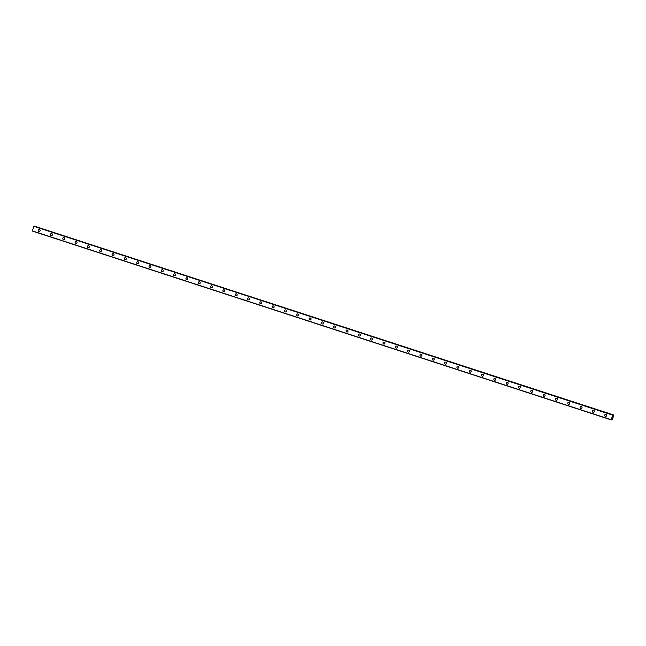 <?xml version="1.0" encoding="UTF-8"?>
<svg xmlns="http://www.w3.org/2000/svg" width="646" height="646" viewBox="0 0 646 646"><rect width="100%" height="100%" fill="white"/><g stroke="black" fill="none" stroke-linecap="round" stroke-linejoin="round"><path stroke-width="0.97" d="M612.917 415.225L612.715 415.653L613.094 414.942L613.7 415.241L612.416 419.658L611.657 419.892L611.56 419.391M39.083 231.599A1.034 0.969 92.8 0 1 38.179 230.388A1.034 0.969 92.8 0 1 39.414 229.572A1.034 0.969 92.8 0 1 39.075 231.599A1.034 0.969 92.8 0 1 38.179 230.388A1.034 0.969 92.8 0 1 39.18 229.524M51.397 235.612A1.034 0.969 92.8 0 1 50.493 234.401A1.034 0.969 92.8 0 1 51.737 233.586A1.034 0.969 92.8 0 1 51.397 235.612A1.034 0.969 92.8 0 1 50.493 234.401A1.034 0.969 92.8 0 1 51.494 233.545M63.712 239.634A1.034 0.969 92.8 0 1 62.807 238.422A1.034 0.969 92.8 0 1 64.051 237.607A1.034 0.969 92.8 0 1 63.712 239.634A1.034 0.969 92.8 0 1 62.807 238.422A1.034 0.969 92.8 0 1 63.817 237.566M76.026 243.647A1.034 0.969 92.8 0 1 75.13 242.436A1.034 0.969 92.8 0 1 76.365 241.628A1.034 0.969 92.8 0 1 76.026 243.647A1.034 0.969 92.8 0 1 75.122 242.436A1.034 0.969 92.8 0 1 76.131 241.58M88.341 247.668A1.034 0.969 92.8 0 1 87.444 246.457A1.034 0.969 92.8 0 1 88.68 245.641A1.034 0.969 92.8 0 1 88.341 247.668A1.034 0.969 92.8 0 1 87.444 246.457A1.034 0.969 92.8 0 1 88.445 245.601M100.663 251.682A1.034 0.969 92.8 0 1 99.759 250.478A1.034 0.969 92.8 0 1 100.994 249.663A1.034 0.969 92.8 0 1 100.655 251.682A1.034 0.969 92.8 0 1 99.759 250.478A1.034 0.969 92.8 0 1 100.76 249.614M112.977 255.703A1.034 0.969 92.8 0 1 112.073 254.492A1.034 0.969 92.8 0 1 113.316 253.676A1.034 0.969 92.8 0 1 112.977 255.703A1.034 0.969 92.8 0 1 112.073 254.492A1.034 0.969 92.8 0 1 113.074 253.636M125.292 259.724A1.034 0.969 92.8 0 1 124.387 258.513A1.034 0.969 92.8 0 1 125.631 257.697A1.034 0.969 92.8 0 1 125.292 259.724A1.034 0.969 92.8 0 1 124.387 258.513A1.034 0.969 92.8 0 1 125.389 257.649M137.606 263.738A1.034 0.969 92.8 0 1 136.71 262.526A1.034 0.969 92.8 0 1 137.945 261.711A1.034 0.969 92.8 0 1 137.606 263.738A1.034 0.969 92.8 0 1 136.702 262.526A1.034 0.969 92.8 0 1 137.711 261.67M149.929 267.759A1.034 0.969 92.8 0 1 149.024 266.548A1.034 0.969 92.8 0 1 150.26 265.732A1.034 0.969 92.8 0 1 149.92 267.759A1.034 0.969 92.8 0 1 149.024 266.548A1.034 0.969 92.8 0 1 150.025 265.684M162.243 271.772A1.034 0.969 92.8 0 1 161.339 270.561A1.034 0.969 92.8 0 1 162.574 269.745A1.034 0.969 92.8 0 1 162.243 271.772A1.034 0.969 92.8 0 1 161.339 270.561A1.034 0.969 92.8 0 1 162.34 269.705M174.557 275.794A1.034 0.969 92.8 0 1 173.653 274.582A1.034 0.969 92.8 0 1 174.896 273.767A1.034 0.969 92.8 0 1 174.557 275.794A1.034 0.969 92.8 0 1 173.653 274.582A1.034 0.969 92.8 0 1 174.654 273.726M186.872 279.807A1.034 0.969 92.8 0 1 185.967 278.596A1.034 0.969 92.8 0 1 187.211 277.788A1.034 0.969 92.8 0 1 186.872 279.807A1.034 0.969 92.8 0 1 185.967 278.596A1.034 0.969 92.8 0 1 186.977 277.74M199.186 283.828A1.034 0.969 92.8 0 1 198.29 282.617A1.034 0.969 92.8 0 1 199.525 281.801A1.034 0.969 92.8 0 1 199.186 283.828A1.034 0.969 92.8 0 1 198.29 282.617A1.034 0.969 92.8 0 1 199.291 281.761M211.508 287.841A1.034 0.969 92.8 0 1 210.604 286.638A1.034 0.969 92.8 0 1 211.84 285.823A1.034 0.969 92.8 0 1 211.5 287.841A1.034 0.969 92.8 0 1 210.604 286.638A1.034 0.969 92.8 0 1 211.605 285.774M223.823 291.863A1.034 0.969 92.8 0 1 222.918 290.652A1.034 0.969 92.8 0 1 224.162 289.836A1.034 0.969 92.8 0 1 223.823 291.863A1.034 0.969 92.8 0 1 222.918 290.652A1.034 0.969 92.8 0 1 223.92 289.796M236.137 295.884A1.034 0.969 92.8 0 1 235.233 294.673A1.034 0.969 92.8 0 1 236.476 293.857A1.034 0.969 92.8 0 1 236.137 295.884A1.034 0.969 92.8 0 1 235.233 294.673A1.034 0.969 92.8 0 1 236.234 293.809M248.452 299.897A1.034 0.969 92.8 0 1 247.555 298.686A1.034 0.969 92.8 0 1 248.791 297.871A1.034 0.969 92.8 0 1 248.452 299.897A1.034 0.969 92.8 0 1 247.547 298.686A1.034 0.969 92.8 0 1 248.557 297.83M260.766 303.919A1.034 0.969 92.8 0 1 259.87 302.708A1.034 0.969 92.8 0 1 261.105 301.892A1.034 0.969 92.8 0 1 260.766 303.919A1.034 0.969 92.8 0 1 259.87 302.708A1.034 0.969 92.8 0 1 260.871 301.852M273.088 307.932A1.034 0.969 92.8 0 1 272.184 306.721A1.034 0.969 92.8 0 1 273.42 305.905A1.034 0.969 92.8 0 1 273.08 307.932A1.034 0.969 92.8 0 1 272.184 306.721A1.034 0.969 92.8 0 1 273.185 305.865M285.403 311.953A1.034 0.969 92.8 0 1 284.498 310.742A1.034 0.969 92.8 0 1 285.742 309.927A1.034 0.969 92.8 0 1 285.403 311.953A1.034 0.969 92.8 0 1 284.498 310.742A1.034 0.969 92.8 0 1 285.5 309.886M297.717 315.967A1.034 0.969 92.8 0 1 296.813 314.764A1.034 0.969 92.8 0 1 298.056 313.948A1.034 0.969 92.8 0 1 297.717 315.967A1.034 0.969 92.8 0 1 296.813 314.764A1.034 0.969 92.8 0 1 297.814 313.899M310.032 319.988A1.034 0.969 92.8 0 1 309.135 318.777A1.034 0.969 92.8 0 1 310.371 317.961A1.034 0.969 92.8 0 1 310.032 319.988A1.034 0.969 92.8 0 1 309.127 318.777A1.034 0.969 92.8 0 1 310.137 317.921M322.354 324.001A1.034 0.969 92.8 0 1 321.45 322.798A1.034 0.969 92.8 0 1 322.685 321.983A1.034 0.969 92.8 0 1 322.346 324.001A1.034 0.969 92.8 0 1 321.45 322.798A1.034 0.969 92.8 0 1 322.451 321.934M334.668 328.023A1.034 0.969 92.8 0 1 333.764 326.811A1.034 0.969 92.8 0 1 334.999 325.996A1.034 0.969 92.8 0 1 334.668 328.023A1.034 0.969 92.8 0 1 333.764 326.811A1.034 0.969 92.8 0 1 334.765 325.955M346.983 332.044A1.034 0.969 92.8 0 1 346.078 330.833A1.034 0.969 92.8 0 1 347.322 330.017A1.034 0.969 92.8 0 1 346.983 332.044A1.034 0.969 92.8 0 1 346.078 330.833A1.034 0.969 92.8 0 1 347.08 329.969M359.297 336.057A1.034 0.969 92.8 0 1 358.393 334.846A1.034 0.969 92.8 0 1 359.636 334.03A1.034 0.969 92.8 0 1 359.297 336.057A1.034 0.969 92.8 0 1 358.393 334.846A1.034 0.969 92.8 0 1 359.402 333.99M371.611 340.079A1.034 0.969 92.8 0 1 370.715 338.867A1.034 0.969 92.8 0 1 371.951 338.052A1.034 0.969 92.8 0 1 371.611 340.079A1.034 0.969 92.8 0 1 370.715 338.867A1.034 0.969 92.8 0 1 371.716 338.011M383.934 344.092A1.034 0.969 92.8 0 1 383.03 342.881A1.034 0.969 92.8 0 1 384.265 342.073A1.034 0.969 92.8 0 1 383.926 344.092A1.034 0.969 92.8 0 1 383.03 342.881A1.034 0.969 92.8 0 1 384.031 342.025M396.248 348.113A1.034 0.969 92.8 0 1 395.344 346.902A1.034 0.969 92.8 0 1 396.587 346.086A1.034 0.969 92.8 0 1 396.248 348.113A1.034 0.969 92.8 0 1 395.344 346.902A1.034 0.969 92.8 0 1 396.345 346.046M408.563 352.127A1.034 0.969 92.8 0 1 407.658 350.923A1.034 0.969 92.8 0 1 408.902 350.108A1.034 0.969 92.8 0 1 408.563 352.127A1.034 0.969 92.8 0 1 407.658 350.923A1.034 0.969 92.8 0 1 408.66 350.059M420.877 356.148A1.034 0.969 92.8 0 1 419.981 354.937A1.034 0.969 92.8 0 1 421.216 354.121A1.034 0.969 92.8 0 1 420.877 356.148A1.034 0.969 92.8 0 1 419.973 354.937A1.034 0.969 92.8 0 1 420.982 354.081M433.191 360.161A1.034 0.969 92.8 0 1 432.295 358.958A1.034 0.969 92.8 0 1 433.531 358.142A1.034 0.969 92.8 0 1 433.191 360.161A1.034 0.969 92.8 0 1 432.295 358.958A1.034 0.969 92.8 0 1 433.296 358.094M445.514 364.183A1.034 0.969 92.8 0 1 444.61 362.971A1.034 0.969 92.8 0 1 445.845 362.156A1.034 0.969 92.8 0 1 445.506 364.183A1.034 0.969 92.8 0 1 444.61 362.971A1.034 0.969 92.8 0 1 445.611 362.115M457.828 368.204A1.034 0.969 92.8 0 1 456.924 366.993A1.034 0.969 92.8 0 1 458.167 366.177A1.034 0.969 92.8 0 1 457.828 368.204A1.034 0.969 92.8 0 1 456.924 366.993A1.034 0.969 92.8 0 1 457.925 366.129M470.143 372.217A1.034 0.969 92.8 0 1 469.238 371.006A1.034 0.969 92.8 0 1 470.482 370.19A1.034 0.969 92.8 0 1 470.143 372.217A1.034 0.969 92.8 0 1 469.238 371.006A1.034 0.969 92.8 0 1 470.24 370.15M482.457 376.238A1.034 0.969 92.8 0 1 481.561 375.027A1.034 0.969 92.8 0 1 482.796 374.212A1.034 0.969 92.8 0 1 482.457 376.238A1.034 0.969 92.8 0 1 481.553 375.027A1.034 0.969 92.8 0 1 482.562 374.171M494.779 380.252A1.034 0.969 92.8 0 1 493.875 379.04A1.034 0.969 92.8 0 1 495.111 378.233A1.034 0.969 92.8 0 1 494.771 380.252A1.034 0.969 92.8 0 1 493.875 379.04A1.034 0.969 92.8 0 1 494.876 378.185M507.094 384.273A1.034 0.969 92.8 0 1 506.189 383.062A1.034 0.969 92.8 0 1 507.425 382.246A1.034 0.969 92.8 0 1 507.094 384.273A1.034 0.969 92.8 0 1 506.189 383.062A1.034 0.969 92.8 0 1 507.191 382.206M519.408 388.286A1.034 0.969 92.8 0 1 518.504 387.083A1.034 0.969 92.8 0 1 519.747 386.268A1.034 0.969 92.8 0 1 519.408 388.286A1.034 0.969 92.8 0 1 518.504 387.083A1.034 0.969 92.8 0 1 519.505 386.219M531.723 392.308A1.034 0.969 92.8 0 1 530.818 391.096A1.034 0.969 92.8 0 1 532.062 390.281A1.034 0.969 92.8 0 1 531.723 392.308A1.034 0.969 92.8 0 1 530.818 391.096A1.034 0.969 92.8 0 1 531.828 390.241M544.037 396.329A1.034 0.969 92.8 0 1 543.141 395.118A1.034 0.969 92.8 0 1 544.376 394.302A1.034 0.969 92.8 0 1 544.037 396.329A1.034 0.969 92.8 0 1 543.141 395.118A1.034 0.969 92.8 0 1 544.142 394.254M556.359 400.342A1.034 0.969 92.8 0 1 555.455 399.131A1.034 0.969 92.8 0 1 556.69 398.316A1.034 0.969 92.8 0 1 556.351 400.342A1.034 0.969 92.8 0 1 555.455 399.131A1.034 0.969 92.8 0 1 556.456 398.275M568.674 404.364A1.034 0.969 92.8 0 1 567.769 403.152A1.034 0.969 92.8 0 1 569.013 402.337A1.034 0.969 92.8 0 1 568.674 404.364A1.034 0.969 92.8 0 1 567.769 403.152A1.034 0.969 92.8 0 1 568.771 402.288M580.988 408.377A1.034 0.969 92.8 0 1 580.084 407.166A1.034 0.969 92.8 0 1 581.327 406.35A1.034 0.969 92.8 0 1 580.988 408.377A1.034 0.969 92.8 0 1 580.084 407.166A1.034 0.969 92.8 0 1 581.085 406.31M593.303 412.398A1.034 0.969 92.8 0 1 592.406 411.187A1.034 0.969 92.8 0 1 593.642 410.371A1.034 0.969 92.8 0 1 593.303 412.398A1.034 0.969 92.8 0 1 592.398 411.187A1.034 0.969 92.8 0 1 593.408 410.331M605.617 416.412A1.034 0.969 92.8 0 1 604.721 415.2A1.034 0.969 92.8 0 1 605.956 414.393A1.034 0.969 92.8 0 1 605.617 416.412A1.034 0.969 92.8 0 1 604.721 415.2A1.034 0.969 92.8 0 1 605.722 414.344M612.594 417.316L612.723 416.872M612.779 415.16L33.915 226.084L32.316 231.034L611.173 419.868L612.771 414.926L33.915 226.084M613.676 414.966L34.19 226.173M613.094 414.942L34.238 226.1M612.61 414.918L33.753 226.076M612.497 415.079L33.64 226.245M611.156 419.698L32.3 230.864M613.062 414.974L34.206 226.14"/></g></svg>
